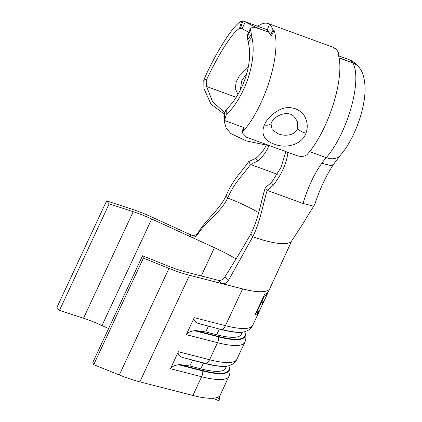 <?xml version="1.0" encoding="UTF-8"?>
<svg xmlns="http://www.w3.org/2000/svg" width="422" height="422" viewBox="0 0 422 422"><rect width="100%" height="100%" fill="white"/><g stroke="black" fill="none" stroke-linecap="round" stroke-linejoin="round"><path stroke-width="0.63" d="M339.072 57.825L352.602 62.767A17.381 15.857 -32.7 0 1 360.019 68.591A17.381 15.857 -32.7 0 1 360.13 68.77M352.702 62.92A17.381 15.857 -32.7 0 1 360.246 68.944C363.015 72.753 364.629 78.914 365.083 87.438C365.183 93.426 364.481 99.861 362.978 106.745C360.952 115.976 357.893 125.002 353.8 133.827C350.429 141.08 346.641 147.394 342.442 152.769L340.185 155.481A17.386 12.423 -138.5 0 1 326.222 157.659A56.791 19.138 -69.9 0 0 341.899 132.476A56.791 19.138 -69.9 0 0 352.702 62.92L339.093 57.951M269.004 32.341L258.755 28.596L253.327 27.214L250.605 28.179L250.562 29.941L247.303 36.909A49.063 16.537 110.1 0 1 247.767 39.826L248.215 42.116C250.077 49.991 250.093 57.054 248.373 66.602C246.59 75.786 243.425 84.516 238.878 92.793C235.196 99.476 230.966 105.046 226.181 109.509L225.907 109.767L226.087 115.143L224.515 120.492L224.472 122.275L226.229 128.124L230.755 133.51L246.295 140.932L270.112 145.859M224.472 122.275L224.42 114.214L225.907 109.767M250.562 29.941A56.791 19.138 -69.9 0 1 251.333 34.319L251.813 36.951C255.706 52.46 250.979 76.514 240.593 95.462C236.404 103.2 231.636 109.694 226.282 114.948L226.087 115.143M268.909 145.611L267.696 148.38C265.211 153.408 261.851 157.643 257.605 161.093L250.531 164.475L277.312 174.26M258.77 212.688A52.191 12.18 25 0 0 233.287 200.234A52.191 12.18 25 0 0 227.69 198.029L226.234 195.46C233.086 179.208 241.089 172.651 248.669 161.573L255.816 158.313C260.084 154.974 263.476 150.775 265.981 145.717M228.629 280.087C226.93 282.877 224.757 284.064 222.114 283.647L189.531 275.281A54.085 12.623 -155 0 1 175.009 270.708A54.085 12.623 -155 0 1 168.99 268.397L143.396 258.122L142.541 255.785L168.135 266.066A46.357 10.819 25 0 0 173.3 268.044A46.357 10.819 25 0 0 185.743 271.963L218.369 280.34C220.97 280.762 223.127 279.607 224.842 276.874L228.629 280.087L252.773 236.753L250.805 233.999C242.576 248.384 233.925 262.674 224.842 276.874M219.651 395.957L219.545 396.026A65.674 15.324 -155 0 1 192.901 395.467L139.84 381.841A54.085 12.623 -155 0 1 125.318 377.273A54.085 12.623 -155 0 1 119.299 374.963L93.705 364.682L92.851 362.35L142.541 255.785M236.906 359.28L244.85 342.242A65.674 15.324 -155 0 1 217.515 342.69L209.565 359.729A65.674 15.324 25 0 0 236.906 359.28C235.745 361.659 233.978 363.453 231.604 364.666L229.019 365.71A63.089 14.723 -155 0 1 205.92 363.717L181.977 357.35C178.78 355.472 177.572 353.594 178.353 351.711L170.425 368.717C171.379 366.866 174.086 365.531 178.538 364.724L202.771 370.949A7.728 4.7 104.4 0 1 201.637 376.735A65.674 15.324 -155 0 0 228.972 376.292L220.237 395.024C219.524 397.123 219.377 396.638 218.976 400.794L212.931 398.247M220.237 395.024A65.674 15.324 -155 0 1 220.078 395.33L218.965 400.9M220.078 395.33L218.649 398.4L216.539 397.672M108.607 328.564L102.008 325.547A46.357 10.819 25 0 0 83.509 318.251L59.465 310.392L56.917 307.438L106.608 200.877L130.651 208.737A54.085 12.623 -155 0 1 152.237 217.246L190.77 234.864C193.856 235.977 196.32 235.244 198.161 232.67L197.617 234.516C195.766 237.022 193.318 237.723 190.28 236.626L151.698 218.986A46.357 10.819 25 0 0 133.199 211.691L109.156 203.831L106.608 200.877M245.303 331.528A63.411 14.796 -155 0 1 222.088 329.524A7.728 4.7 -75.6 0 0 225.443 325.684A65.674 15.324 25 0 0 252.778 325.235C251.617 327.614 249.85 329.408 247.482 330.621L244.892 331.666A63.089 14.723 -155 0 1 221.798 329.672L197.855 323.299C194.653 321.427 193.445 319.549 194.231 317.666L225.443 325.684L242.592 288.906A65.674 15.324 25 0 0 269.927 288.463A65.674 15.324 25 0 1 242.592 288.906L222.114 283.647L218.369 280.34M201.257 275.946L214.445 247.672L190.28 236.626L190.77 234.864M194.231 317.666L186.297 334.672C187.257 332.821 189.963 331.486 194.41 330.679L195.381 330.51L205.709 331.956L216.671 334.773A59.106 13.794 25 0 0 241.273 334.372L242.275 332.225M291.808 240.698L268.492 291.539A65.674 15.324 -155 0 1 268.134 292.151L267.152 294.245A65.674 15.324 -155 0 0 267.516 293.633L252.778 325.235M267.653 293.174L267.685 293.195A65.674 15.324 -155 0 1 267.516 293.633M261.418 302.4A65.674 15.324 -155 0 0 263.998 300.807L263.022 302.901A65.674 15.324 -155 0 1 260.443 304.494L256.776 312.349A65.674 15.324 -155 0 0 259.361 310.761L258.385 312.855A65.674 15.324 -155 0 1 255.131 314.654L264.657 294.224A65.674 15.324 -155 0 0 267.907 292.425L266.931 294.524A65.674 15.324 -155 0 1 264.351 296.112L261.418 302.4L260.96 302.152M109.156 203.831L59.465 310.392M143.396 258.122L93.705 364.682M219.545 396.026L218.649 398.4M192.501 360.272L189.831 366.001L200.798 368.817A59.106 13.794 25 0 0 225.401 368.417L226.398 366.27M178.538 364.724L179.503 364.555L189.831 366.001M179.503 364.555L202.745 370.527A63.089 14.723 25 0 0 228.829 366.117A63.089 14.723 25 0 0 228.703 365.811M208.378 326.227L205.709 331.956M195.381 330.51L218.622 336.482A63.089 14.723 25 0 0 244.707 332.072A63.089 14.723 25 0 0 244.581 331.766M248.669 161.573L250.531 164.475C242.819 175.441 234.679 181.887 227.69 198.029C220.838 212.714 205.978 221.022 197.617 234.516M291.523 241.189A59.913 13.984 -155 0 1 289.613 242.682A59.913 13.984 -155 0 1 284.027 243.684A59.913 13.984 -155 0 1 259.024 238.852A59.913 13.984 -155 0 1 252.773 236.753C260.348 221.629 262.505 205.973 267.168 190.364L303.038 203.473L310.877 205.456L314.617 204.717L306.409 217.873C303.713 222.747 299.398 229.193 297.768 231.572L291.523 241.189M226.234 195.46C219.451 210.003 206.194 219.166 198.161 232.67M340.185 155.481L333.359 164.533L329.519 170.778C324.66 179.223 320.356 188.645 316.6 199.042L314.617 204.717M287.862 152.342L287.867 152.986C286.454 163.625 281.574 174.428 273.219 185.4L267.168 190.364L265.306 187.468C260.606 203.124 258.417 218.828 250.805 233.999M240.429 28.411A49.063 16.537 110.1 0 1 241.959 28.738A49.063 16.537 110.1 0 1 242.08 28.786L245.33 21.796A56.791 19.138 -69.9 0 0 244.607 21.48A56.791 19.138 -69.9 0 0 242.84 21.1L240.429 28.411L239.48 28.522C236.362 30.009 231.583 35.659 225.148 45.476C219.018 54.934 212.308 67.557 206.754 79.278L206.611 86.505L212.625 101.876L224.805 112.569M245.33 21.796C247.893 23.463 252.335 25.679 258.654 28.443L268.904 32.188M224.42 114.209L210.984 104.15L203.905 88.425L203.8 79.953C215.853 52.07 234.585 22.999 241.7 21.216L242.84 21.1M237.929 94.465L235.218 88.467L236.204 81.926L238.968 76.44L248.294 67.019M248.7 32.22L242.08 28.786M247.303 36.909L247.382 35.037L250.594 28.174M265.306 187.468L271.436 182.62L281.068 167.239L285.858 151.609M333.422 164.432L331.528 165.324L329.772 165.313L321.78 163.282A54.085 18.225 110.1 0 1 326.222 157.659L309.621 151.593M251.813 36.951L248.215 42.116M203.668 80.254L206.569 79.674M241.7 21.216L239.48 28.522M266.931 294.524L265.649 293.902M264.351 296.112L263.892 295.869M263.022 302.901L261.74 302.279M261.123 302.242A63.743 14.875 -155 0 1 260.775 302.548M260.443 304.494L259.984 304.246M256.776 312.349L256.323 312.106M258.385 312.855L257.103 312.233M256.481 312.19A63.743 14.875 -155 0 1 256.138 312.502M271.277 122.992L271.003 123.825L272.211 129.812L278.32 133.853C285.23 136.649 295.416 135.283 297.663 128.299L297.668 121.726L293.712 116.14C287.007 109.857 273.509 116.314 271.277 122.992L271.277 122.992A8.113 4.658 -158 0 1 264.336 124.981C267.126 118.735 272.111 113.734 279.285 109.978C289.645 104.34 303.033 109.251 306.156 119.795C307.649 124.342 307.591 128.784 305.971 133.115C302.426 143.396 289.328 148.249 277.491 145.226C264.837 141.671 260.453 134.919 264.336 124.981M269.479 24.487L267.137 30.168A55.82 18.811 110.1 0 1 270.375 35.205L273.071 30.083A62.002 20.894 -69.9 0 0 269.479 24.487L270.502 24.861A62.002 20.894 -69.9 0 0 268.318 23.595A62.002 20.894 -69.9 0 0 257.684 26.259M243.985 125.851L243.246 131.173A62.002 20.894 -69.9 0 0 260.78 103.216A62.002 20.894 -69.9 0 0 274.1 30.458L273.071 30.083M243.246 131.173L242.397 132.867L246.532 137.24L296.75 155.591C301.102 157.005 304.563 156.646 307.132 154.515A62.002 20.894 -69.9 0 0 324.66 126.558A62.002 20.894 -69.9 0 0 337.98 53.8L339.003 54.174A62.002 20.894 -69.9 0 0 335.411 48.577L334.388 48.203A62.002 20.894 -69.9 0 0 332.204 46.937L268.318 23.595M271.399 35.58L274.1 30.458M240.376 89.97L241.653 80.971L246.77 73.439M338.449 55.235L339.003 54.174M352.555 62.867L352.602 62.767A56.791 19.138 -69.9 0 0 348.804 59.555C353.552 61.38 357.292 64.392 360.019 68.591M189.531 275.281L139.84 381.841M194.41 330.679L218.649 336.904A7.728 4.7 104.4 0 1 217.515 342.69L186.297 334.672M170.425 368.717L201.637 376.735L192.901 395.467M178.353 351.711L209.565 359.729A7.728 4.7 -75.6 0 1 206.216 363.569L205.92 363.717M151.698 218.986L102.008 325.547M214.445 247.672A57.946 13.525 -155 0 1 235.935 258.844M133.199 211.691L83.509 318.251M168.99 268.397L119.299 374.963M203.467 363.084L200.798 368.817M202.745 370.527L202.771 370.949A63.411 14.796 25 0 0 228.988 366.518L228.829 366.117M229.426 365.579A63.411 14.796 -155 0 1 206.216 363.569L181.977 357.35M219.345 329.039L216.671 334.773M218.622 336.482L218.649 336.904A63.411 14.796 25 0 0 244.865 332.473L244.707 332.072M197.855 323.299L221.798 329.672M224.515 120.492L243.752 127.523M206.611 86.505L236.188 97.313M251.333 34.319L247.767 39.826M321.78 163.282A54.085 18.225 -69.9 0 0 303.038 203.473M226.282 114.948L226.181 109.509M203.8 79.953L206.754 79.278M257.605 161.093L255.816 158.313M273.219 185.4L271.436 182.62M287.867 152.986L287.324 152.147M297.663 128.299A8.113 3.851 19.5 0 0 305.971 133.115M228.972 376.292C230.338 373.064 230.343 369.809 228.988 366.518M244.85 342.242C246.216 339.019 246.221 335.764 244.865 332.473M244.607 21.48L267.3 29.772M338.613 55.831L348.804 59.555M242.392 132.867L243.125 127.571"/></g></svg>
